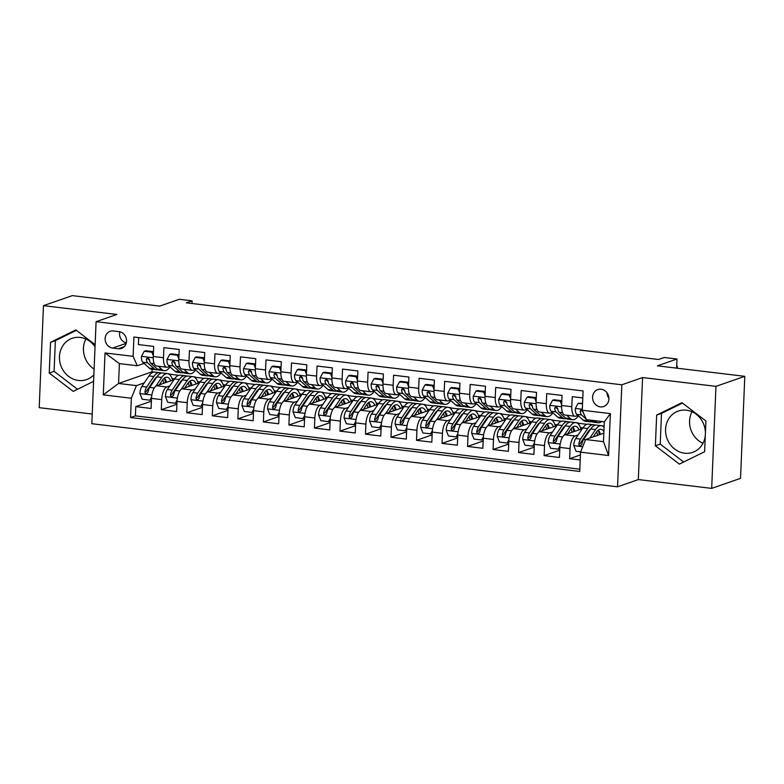 <?xml version="1.0" encoding="UTF-8"?>
<svg xmlns="http://www.w3.org/2000/svg" width="784" height="784" viewBox="0 0 784 784"><rect width="100%" height="100%" fill="white"/><g stroke="black" fill="none" stroke-linecap="round" stroke-linejoin="round"><path stroke-width="1.18" d="M705.414 432.935A21.864 19.678 -109.2 0 0 686.392 410.199A21.864 19.678 -109.2 0 0 678.307 411.051A21.864 19.678 -109.2 0 0 665.822 433.787A21.864 19.678 -109.2 0 0 684.589 453.211A21.864 19.678 -109.2 0 0 692.684 452.358A21.864 19.678 -109.2 0 0 705.326 435.238M702.974 443.303A21.864 19.678 70.8 0 1 691.998 411.757M601.122 389.227A8.967 8.075 -109.2 0 0 597.8 389.579A8.967 8.075 -109.2 0 0 592.684 398.909A8.967 8.075 -109.2 0 0 600.377 406.876A8.967 8.075 -109.2 0 0 603.7 406.524A8.967 8.075 -109.2 0 0 608.815 397.194A8.967 8.075 -109.2 0 0 601.122 389.227M607.002 392.784A8.967 8.075 -109.2 0 0 608.923 398.301M93.864 374.801A21.864 19.678 70.8 0 1 86.544 379.613A21.864 19.678 70.8 0 1 78.459 380.465A21.864 19.678 70.8 0 1 59.692 361.042A21.864 19.678 70.8 0 1 72.177 338.306A21.864 19.678 70.8 0 1 80.262 337.453A21.864 19.678 70.8 0 1 95.04 346.744M94.1 369.078A21.864 19.678 70.8 0 1 85.868 339.011M711.686 488.383L740.527 478.348L744.8 376.33L715.959 386.365L642.586 377.555L621.83 384.787L617.547 486.805L638.313 479.573L711.686 488.383L715.959 386.365M621.83 384.787L96.089 321.685L91.816 423.703L617.547 486.805M96.089 321.685L116.845 314.462L43.473 305.652L39.2 407.67L92.218 414.03M43.473 305.652L72.314 295.617L159.72 306.113L179.33 299.282L192.09 300.821L186.327 302.82L658.472 359.484L664.234 357.484L676.994 359.013L657.394 365.834L744.8 376.33M582.806 397.919L572.242 396.655L571.82 406.72L561.609 405.495A11.211 4.469 96.8 0 0 564.882 415.02L575.093 416.245A11.211 4.469 -83.2 0 1 571.82 406.72M561.609 405.495L562.03 395.43L546.722 393.597L546.291 403.652L536.089 402.427A11.211 4.469 96.8 0 0 539.363 411.963L549.574 413.188A11.211 4.469 -83.2 0 1 546.291 403.652M536.089 402.427L536.511 392.372L521.193 390.53L520.772 400.595L510.57 399.37A11.211 4.469 96.8 0 0 513.843 408.895L524.055 410.12A11.211 4.469 -83.2 0 1 520.772 400.595M510.57 399.37L510.992 389.305L495.674 387.463L495.253 397.527L485.041 396.302A11.211 4.469 96.8 0 0 488.324 405.828L498.536 407.053A11.211 4.469 -83.2 0 1 495.253 397.527M485.041 396.302L485.463 386.238L470.155 384.405L469.734 394.47L459.522 393.245A11.211 4.469 96.8 0 0 462.805 402.77L473.007 403.995A11.211 4.469 -83.2 0 1 469.734 394.47M459.522 393.245L459.943 383.18L444.636 381.338L444.214 391.402L434.003 390.177A11.211 4.469 96.8 0 0 437.276 399.703L447.488 400.928A11.211 4.469 -83.2 0 1 444.214 391.402M434.003 390.177L434.424 380.113L419.107 378.28L418.685 388.345L408.484 387.12A11.211 4.469 96.8 0 0 411.757 396.645L421.968 397.87A11.211 4.469 -83.2 0 1 418.685 388.345M408.484 387.12L408.905 377.055L393.588 375.213L393.166 385.277L382.955 384.052A11.211 4.469 96.8 0 0 386.238 393.578L396.449 394.803A11.211 4.469 -83.2 0 1 393.166 385.277M382.955 384.052L383.386 373.988L368.068 372.155L367.647 382.22L357.435 380.995A11.211 4.469 96.8 0 0 360.718 390.52L370.92 391.745A11.211 4.469 -83.2 0 1 367.647 382.22M357.435 380.995L357.857 370.93L342.549 369.088L342.128 379.152L331.916 377.927A11.211 4.469 96.8 0 0 335.199 387.453L345.401 388.678A11.211 4.469 -83.2 0 1 342.128 379.152M331.916 377.927L332.338 367.863L317.03 366.03L316.599 376.095L306.397 374.87A11.211 4.469 96.8 0 0 309.67 384.395L319.882 385.62A11.211 4.469 -83.2 0 1 316.599 376.095M306.397 374.87L306.818 364.805L291.501 362.963L291.08 373.027L280.878 371.802A11.211 4.469 96.8 0 0 284.151 381.328L294.363 382.553A11.211 4.469 -83.2 0 1 291.08 373.027M280.878 371.802L281.299 361.738L265.982 359.905L265.56 369.96L255.349 368.735A11.211 4.469 96.8 0 0 258.632 378.27L268.843 379.495A11.211 4.469 -83.2 0 1 265.56 369.96M255.349 368.735L255.77 358.68L240.463 356.838L240.041 366.902L229.83 365.677A11.211 4.469 96.8 0 0 233.113 375.203L243.314 376.428A11.211 4.469 -83.2 0 1 240.041 366.902M229.83 365.677L230.251 355.613L214.943 353.77L214.522 363.835L204.31 362.61A11.211 4.469 96.8 0 0 207.584 372.135L217.795 373.36A11.211 4.469 -83.2 0 1 214.522 363.835M204.31 362.61L204.732 352.545L189.414 350.713L188.993 360.777L178.791 359.552A11.211 4.469 96.8 0 0 182.064 369.078L192.276 370.303A11.211 4.469 -83.2 0 1 188.993 360.777M178.791 359.552L179.213 349.488L163.895 347.645L163.474 357.71A11.211 4.469 96.8 0 0 166.757 367.235A11.211 4.469 96.8 0 0 167.629 367.137L169.599 366.451M174.009 379.701L156.584 385.767A11.211 4.469 96.8 0 0 151.508 398.399L151.087 408.464L135.779 406.622L151.39 401.192M169.775 385.953L166.796 386.992A11.211 4.469 96.8 0 0 161.72 399.624L161.298 409.689L176.919 404.25M161.298 409.689L176.606 411.522L177.027 401.457A11.211 4.469 96.8 0 1 182.104 388.825L199.538 382.759M225.057 385.826L207.633 391.892A11.211 4.469 96.8 0 0 202.556 404.524L202.135 414.589L186.817 412.747L202.439 407.317M250.576 388.884L233.152 394.95A11.211 4.469 96.8 0 0 228.075 407.582L227.654 417.647L212.337 415.814L227.958 410.375M276.095 391.951L258.671 398.017A11.211 4.469 96.8 0 0 253.595 410.649L253.173 420.714L237.866 418.872L253.477 413.442M301.615 395.009L284.19 401.075A11.211 4.469 96.8 0 0 279.114 413.717L278.692 423.772L263.385 421.939L278.996 416.5M327.144 398.076L309.719 404.142A11.211 4.469 96.8 0 0 304.643 416.774L304.221 426.839L288.904 424.997L304.525 419.567M352.663 401.134L335.238 407.2A11.211 4.469 96.8 0 0 330.162 419.842L329.741 429.906L314.423 428.064L330.044 422.625M378.182 404.201L360.758 410.267A11.211 4.469 96.8 0 0 355.681 422.899L355.26 432.964L339.942 431.131L355.564 425.692M403.701 407.268L386.277 413.325A11.211 4.469 96.8 0 0 381.2 425.967L380.779 436.031L365.471 434.189L381.083 428.75M429.23 410.326L411.796 416.392A11.211 4.469 96.8 0 0 406.72 429.024L406.298 439.089L390.991 437.256L406.612 431.817M454.749 413.393L437.325 419.46A11.211 4.469 96.8 0 0 432.249 432.092L431.827 442.156L416.51 440.314L432.131 434.885M480.269 416.451L462.844 422.517A11.211 4.469 96.8 0 0 457.768 435.149L457.346 445.214L442.029 443.381L457.65 437.942M505.788 419.518L488.363 425.585A11.211 4.469 96.8 0 0 483.287 438.217L482.866 448.281L467.558 446.439L483.169 441.01M531.307 422.576L513.883 428.642A11.211 4.469 96.8 0 0 508.806 441.274L508.385 451.339L493.077 449.506L508.689 444.067M556.836 425.643L539.412 431.71A11.211 4.469 96.8 0 0 534.335 444.342L533.914 454.406L518.596 452.564L534.218 447.135M582.355 428.701L564.931 434.767A11.211 4.469 96.8 0 0 559.854 447.409L559.433 457.464L544.116 455.631L559.737 450.192M575.093 416.245A11.211 4.469 -83.2 0 0 575.966 416.147L577.935 415.461M549.574 413.188A11.211 4.469 -83.2 0 0 550.446 413.08L552.416 412.394M524.055 410.12A11.211 4.469 -83.2 0 0 524.927 410.012L526.897 409.336M498.536 407.053A11.211 4.469 -83.2 0 0 499.408 406.955L501.378 406.269M473.007 403.995A11.211 4.469 -83.2 0 0 473.879 403.887L475.849 403.201M447.488 400.928A11.211 4.469 -83.2 0 0 448.36 400.83L450.33 400.144M421.968 397.87A11.211 4.469 -83.2 0 0 422.841 397.762L424.81 397.076M396.449 394.803A11.211 4.469 -83.2 0 0 397.321 394.705L399.291 394.019M370.92 391.745A11.211 4.469 -83.2 0 0 371.802 391.637L373.762 390.951M345.401 388.678A11.211 4.469 -83.2 0 0 346.273 388.58L348.243 387.894M319.882 385.62A11.211 4.469 -83.2 0 0 320.754 385.512L322.724 384.826M294.363 382.553A11.211 4.469 -83.2 0 0 295.235 382.455L297.205 381.769M268.843 379.495A11.211 4.469 -83.2 0 0 269.716 379.387L271.685 378.701M243.314 376.428A11.211 4.469 -83.2 0 0 244.187 376.32L246.156 375.644M217.795 373.36A11.211 4.469 -83.2 0 0 218.667 373.262L220.637 372.576M192.276 370.303A11.211 4.469 -83.2 0 0 193.148 370.195L195.118 369.509M112.68 348.067L118.296 348.743A8.693 7.82 -109.2 0 0 121.51 348.4A8.693 7.82 -109.2 0 0 126.469 339.364A8.693 7.82 -109.2 0 0 119.011 331.642L113.396 330.966A8.693 7.82 -109.2 0 0 110.181 331.309A8.693 7.82 -109.2 0 0 105.223 340.344A8.693 7.82 -109.2 0 0 112.68 348.067L126.185 343.363M603.827 433.18L585.609 439.52L603.474 441.666L604.297 421.812L586.442 419.665L582.287 410.248L583.09 390.942L133.917 337.032L133.113 356.338L137.259 365.756L144.08 363.384M582.287 410.248L610.364 413.609L608.6 455.524L580.532 452.152L579.719 471.458L130.546 417.549L131.349 398.243L103.282 394.881L105.036 352.967L133.113 356.338M602.024 425.83L603.739 426.035L602.974 426.3M589.313 431.063L588.314 431.406M578.112 434.963L575.133 435.992L564.931 434.767M594.115 424.879L595.791 425.085M576.505 422.772L578.22 422.978L577.455 423.242M563.794 427.995L562.794 428.348M552.593 431.896L549.613 432.935L539.412 431.71M568.596 421.821L570.262 422.017M550.985 419.705L552.7 419.91L551.936 420.175M538.265 424.938L537.275 425.281M527.073 428.828L524.094 429.867L513.883 428.642M543.077 418.754L544.743 418.96M525.466 416.647L527.181 416.853L526.417 417.117M512.746 421.87L511.756 422.223M501.554 425.771L498.575 426.81L488.363 425.585M517.548 415.696L519.224 415.892M499.947 413.58L501.662 413.785L500.888 414.05M487.227 418.813L486.227 419.156M476.025 422.703L473.056 423.742L462.844 422.517M492.029 412.629L493.704 412.835M474.418 410.522L476.133 410.728L475.369 410.992M461.707 415.745L460.708 416.088M450.506 419.646L447.527 420.685L437.325 419.46M466.509 409.571L468.175 409.767M448.899 407.455L450.614 407.66L449.849 407.925M436.178 412.688L435.189 413.031M424.987 416.578L422.008 417.617L411.796 416.392M440.99 406.504L442.656 406.71M423.38 404.387L425.095 404.593L424.33 404.867M410.659 409.62L409.669 409.963M399.468 413.521L396.488 414.55L386.277 413.325M415.471 403.446L417.137 403.642M397.86 401.33L399.575 401.535L398.811 401.8M385.14 406.553L384.15 406.906M373.948 410.453L370.969 411.492L360.758 410.267M389.942 400.379L391.618 400.585M372.331 398.262L374.046 398.468L373.282 398.742M359.621 403.495L358.621 403.838M348.419 407.396L345.44 408.425L335.238 407.2M364.423 397.321L366.099 397.517M346.812 395.205L348.527 395.41L347.763 395.675M334.102 400.428L333.102 400.781M322.9 404.328L319.921 405.367L309.719 404.142M338.904 394.254L340.57 394.45M321.293 392.137L323.008 392.343L322.244 392.608M308.573 397.37L307.583 397.713M297.381 401.271L294.402 402.3L284.19 401.075M313.384 391.187L315.05 391.392M295.774 389.08L297.489 389.285L296.724 389.55M283.053 394.303L282.064 394.656M271.862 398.203L268.883 399.242L258.671 398.017M287.865 388.129L289.531 388.325M270.255 386.012L271.97 386.218L271.195 386.483M257.534 391.245L256.535 391.588M246.333 395.136L243.363 396.175L233.152 394.95M262.336 385.062L264.012 385.267M244.726 382.955L246.441 383.16L245.676 383.425M232.015 388.178L231.015 388.531M220.814 392.078L217.834 393.117L207.633 391.892M236.817 382.004L238.483 382.2M219.206 379.887L220.921 380.093L220.157 380.358M206.496 385.12L205.496 385.463M195.294 389.011L192.315 390.05L182.104 388.825M211.298 378.937L212.964 379.142M193.687 376.83L195.402 377.035L194.638 377.3M180.967 382.053L179.977 382.396M185.779 375.879L187.445 376.075M135.779 406.622L135.387 415.863L579.817 469.195M575.133 435.992A11.211 4.469 -83.2 0 0 570.056 448.634L569.635 458.689L580.199 459.963M544.116 455.631L544.537 445.567A11.211 4.469 -83.2 0 1 549.613 432.935M518.596 452.564L519.018 442.499A11.211 4.469 -83.2 0 1 524.094 429.867M493.077 449.506L493.499 439.442A11.211 4.469 -83.2 0 1 498.575 426.81M467.558 446.439L467.979 436.374A11.211 4.469 -83.2 0 1 473.056 423.742M442.029 443.381L442.45 433.317A11.211 4.469 -83.2 0 1 447.527 420.685M416.51 440.314L416.931 430.249A11.211 4.469 -83.2 0 1 422.008 417.617M390.991 437.256L391.412 427.192A11.211 4.469 -83.2 0 1 396.488 414.55M365.471 434.189L365.893 424.124A11.211 4.469 -83.2 0 1 370.969 411.492M339.942 431.131L340.364 421.067A11.211 4.469 -83.2 0 1 345.44 408.425M314.423 428.064L314.845 417.999A11.211 4.469 -83.2 0 1 319.921 405.367M288.904 424.997L289.325 414.942A11.211 4.469 -83.2 0 1 294.402 402.3M263.385 421.939L263.806 411.874A11.211 4.469 -83.2 0 1 268.883 399.242M237.866 418.872L238.287 408.807A11.211 4.469 -83.2 0 1 243.363 396.175M212.337 415.814L212.758 405.749A11.211 4.469 -83.2 0 1 217.834 393.117M186.817 412.747L187.239 402.682A11.211 4.469 -83.2 0 1 192.315 390.05M138.67 337.61L138.376 344.588L153.693 346.42L153.262 356.485A11.211 4.469 96.8 0 0 156.545 366.01L166.757 367.235M137.259 365.756L119.393 363.619L118.56 383.464L136.426 385.61L131.349 398.243M152.125 369.235L152.018 371.822L118.56 383.464L103.282 394.881M168.168 373.762L169.883 373.968L169.119 374.233M155.448 378.995L154.458 379.338M144.256 382.886L136.426 385.61M152.018 371.822L154.007 372.067M160.25 372.812L161.925 373.017M676.612 368.147L676.994 359.013M191.982 303.506L192.09 300.821M169.373 374.419L169.883 373.968M169.863 374.242L178.674 375.301M194.893 377.476L195.402 377.035M195.392 377.31L204.193 378.368M220.412 380.544L220.921 380.093M220.912 380.367L229.722 381.426M245.931 383.611L246.441 383.16M246.431 383.435L255.241 384.493M271.45 386.669L271.97 386.218M271.95 386.492L280.76 387.551M296.979 389.736L297.489 389.285M297.479 389.56L306.279 390.618M322.498 392.794L323.008 392.343M322.998 392.617L331.799 393.676M348.018 395.861L348.527 395.41M348.517 395.685L357.328 396.743M373.537 398.919L374.046 398.468M374.037 398.752L382.847 399.801M399.066 401.986L399.575 401.535M399.556 401.81L408.366 402.868M424.585 405.044L425.095 404.593M425.085 404.877L433.885 405.926M450.104 408.111L450.614 407.66M450.604 407.935L459.404 408.993M475.623 411.169L476.133 410.728M476.123 411.002L484.933 412.061M501.143 414.236L501.662 413.785M501.642 414.06L510.453 415.118M526.672 417.304L527.181 416.853M527.171 417.127L535.972 418.186M552.191 420.361L552.7 419.91M552.691 420.185L561.491 421.243M577.71 423.429L578.22 422.978M578.21 423.252L587.02 424.311M603.229 426.486L603.739 426.035M135.387 415.863L130.546 417.549M172.098 378.564L174.577 378.858M569.635 458.689L580.415 454.945M197.617 381.622L200.106 381.926M223.136 384.689L225.625 384.983M248.655 387.747L251.145 388.051M274.175 390.814L276.664 391.108M299.704 393.872L302.183 394.176M325.223 396.939L327.712 397.233M350.742 399.997L353.231 400.301M376.261 403.064L378.75 403.358M401.79 406.132L404.27 406.426M427.309 409.189L429.799 409.493M452.829 412.257L455.318 412.551M478.348 415.314L480.837 415.618M503.867 418.382L506.356 418.676M529.396 421.439L531.875 421.743M554.915 424.507L557.404 424.801M580.434 427.564L582.924 427.868M580.532 452.152L585.609 439.52M119.393 363.619L105.036 352.967M610.364 413.609L604.297 421.812M608.6 455.524L603.474 441.666M119.795 331.779A8.693 7.82 -109.2 0 0 126.312 342.912M95.129 344.676L75.803 329.927L50.529 342.324L49.245 373.057L73.226 391.373L93.59 381.377M642.586 377.555L638.313 479.573M705.923 420.988L681.933 402.672L656.659 415.069L655.375 445.792L679.356 464.118L704.63 451.711L705.923 420.988M76.352 330.348L55.38 340.638L54.086 371.361L77.518 389.266M54.086 371.361L49.245 373.057M55.38 340.638L50.529 342.324M682.492 403.094L661.51 413.384L660.216 444.107L683.658 462.011M660.216 444.107L655.375 445.792M661.51 413.384L656.659 415.069M153.301 355.769L151.871 352.192L144.217 351.271L141.434 356.485A7.428 2.96 96.8 0 0 142.845 362.286L149.313 368.098A21.442 8.555 96.8 0 0 151.518 369.166L156.359 369.744A21.442 8.555 96.8 0 0 157.937 369.578M158.29 366.226L162.072 369.627A21.442 8.555 96.8 0 0 164.277 370.695A21.442 8.555 96.8 0 0 170.03 366.834M164.042 366.912A17.797 7.095 96.8 0 0 164.709 367.079A17.797 7.095 96.8 0 0 165.395 367.079M151.871 352.192L153.37 351.673L145.716 350.752L144.217 351.271M164.277 370.695L159.426 370.117A21.442 8.555 -83.2 0 1 157.231 369.048L150.763 363.237A7.428 2.96 -83.2 0 1 149.401 359.444L147.647 357.651L146.334 359.082A7.428 2.96 96.8 0 0 147.696 362.865L154.164 368.676A21.442 8.555 96.8 0 0 156.359 369.744M149.519 360.336L148.509 359.435A3.783 1.509 -83.2 0 1 148 358.504L146.334 359.082M159.289 384.817L162.288 380.397A17.797 7.095 -83.2 0 1 167.041 377.222A17.797 7.095 -83.2 0 1 170.677 380.857M155.82 386.179L161.749 377.427A21.442 8.555 -83.2 0 1 167.482 373.605A21.442 8.555 -83.2 0 1 172.627 380.181M151.469 399.448L149.862 400.163L142.208 399.252L139.885 393.431A7.428 2.96 -83.2 0 1 141.835 386.453L148.989 375.899A21.442 8.555 -83.2 0 1 154.713 372.077L159.564 372.655A21.442 8.555 96.8 0 0 153.84 376.487L146.686 387.031A7.428 2.96 96.8 0 0 144.962 391.892L145.148 393L146.451 393.784L148.029 392.265A7.428 2.96 -83.2 0 1 149.744 387.404L156.898 376.849A21.442 8.555 -83.2 0 1 162.631 373.027L167.482 373.605M149.862 400.163L151.616 396.89M165.453 382.68A21.442 8.555 96.8 0 0 164.366 378.104M161.053 373.194A21.442 8.555 96.8 0 0 159.564 372.655M166.522 382.308A17.797 7.095 96.8 0 0 164.493 378.015M144.962 391.892L146.628 391.314A3.783 1.509 -83.2 0 1 147.225 390.001L154.379 379.446A17.797 7.095 -83.2 0 1 156.898 376.849L161.749 377.427M162.719 379.799A17.797 7.095 -83.2 0 1 163.778 383.258M178.821 358.827L177.39 355.26L169.736 354.339L166.953 359.542A7.428 2.96 96.8 0 0 168.374 365.344L174.832 371.165A21.442 8.555 96.8 0 0 177.037 372.224L181.888 372.812A21.442 8.555 96.8 0 0 183.456 372.645M183.809 369.284L187.601 372.694A21.442 8.555 96.8 0 0 189.797 373.762A21.442 8.555 96.8 0 0 195.549 369.901M189.561 369.979A17.797 7.095 96.8 0 0 190.228 370.136A17.797 7.095 96.8 0 0 190.914 370.136M177.39 355.26L178.889 354.731L171.235 353.819L169.736 354.339M189.797 373.762L184.946 373.174A21.442 8.555 -83.2 0 1 182.75 372.106L176.282 366.295A7.428 2.96 -83.2 0 1 174.92 362.512L173.166 360.709L171.863 362.149A7.428 2.96 96.8 0 0 173.215 365.932L179.683 371.743A21.442 8.555 96.8 0 0 181.888 372.812M175.038 363.404L174.028 362.492A3.783 1.509 -83.2 0 1 173.519 361.571L171.863 362.149M204.34 361.894L202.919 358.317L195.255 357.396L192.472 362.61A7.428 2.96 96.8 0 0 193.893 368.411L200.361 374.223A21.442 8.555 96.8 0 0 202.556 375.291L207.407 375.869A21.442 8.555 96.8 0 0 208.975 375.703M209.328 372.351L213.121 375.752A21.442 8.555 96.8 0 0 215.316 376.82A21.442 8.555 96.8 0 0 221.068 372.959M215.081 373.037A17.797 7.095 96.8 0 0 215.747 373.204A17.797 7.095 96.8 0 0 216.433 373.204M202.919 358.317L204.418 357.798L196.755 356.877L195.255 357.396M215.316 376.82L210.465 376.242A21.442 8.555 -83.2 0 1 208.27 375.173L201.802 369.362A7.428 2.96 -83.2 0 1 200.439 365.579L198.685 363.776L197.382 365.207A7.428 2.96 96.8 0 0 198.744 368.99L205.202 374.801A21.442 8.555 96.8 0 0 207.407 375.869M200.557 366.461L199.548 365.56A3.783 1.509 -83.2 0 1 199.038 364.629L197.382 365.207M229.859 364.952L228.438 361.385L220.784 360.464L218.001 365.667A7.428 2.96 96.8 0 0 219.412 371.479L225.88 377.29A21.442 8.555 96.8 0 0 228.075 378.349L232.926 378.937A21.442 8.555 96.8 0 0 234.504 378.77M234.847 375.409L238.64 378.819A21.442 8.555 96.8 0 0 240.835 379.887A21.442 8.555 96.8 0 0 246.588 376.026M240.61 376.104A17.797 7.095 96.8 0 0 241.276 376.261A17.797 7.095 96.8 0 0 241.962 376.261M228.438 361.385L229.937 360.856L222.284 359.944L220.784 360.464M240.835 379.887L235.984 379.299A21.442 8.555 -83.2 0 1 233.789 378.231L227.321 372.42A7.428 2.96 -83.2 0 1 225.968 368.637L224.204 366.834L222.901 368.274A7.428 2.96 96.8 0 0 224.263 372.057L230.731 377.868A21.442 8.555 96.8 0 0 232.926 378.937M226.086 369.529L225.067 368.617A3.783 1.509 -83.2 0 1 224.557 367.696L222.901 368.274M255.378 368.019L253.957 364.442L246.303 363.521L243.52 368.735A7.428 2.96 96.8 0 0 244.931 374.536L251.399 380.348A21.442 8.555 96.8 0 0 253.595 381.416L258.446 381.994A21.442 8.555 96.8 0 0 260.023 381.828M260.376 378.476L264.159 381.877A21.442 8.555 96.8 0 0 266.364 382.945A21.442 8.555 96.8 0 0 272.107 379.084M266.129 379.162A17.797 7.095 96.8 0 0 266.795 379.329A17.797 7.095 96.8 0 0 267.481 379.329M253.957 364.442L255.457 363.923L247.803 363.002L246.303 363.521M266.364 382.945L261.513 382.367A21.442 8.555 -83.2 0 1 259.308 381.298L252.85 375.487A7.428 2.96 -83.2 0 1 251.488 371.704L249.733 369.901L248.42 371.332A7.428 2.96 96.8 0 0 249.782 375.124L256.25 380.936A21.442 8.555 96.8 0 0 258.446 381.994M251.605 372.596L250.596 371.685A3.783 1.509 -83.2 0 1 250.086 370.754L248.42 371.332M184.808 387.884L187.807 383.464A17.797 7.095 -83.2 0 1 192.56 380.289A17.797 7.095 -83.2 0 1 196.206 383.915M181.339 389.236L187.268 380.495A21.442 8.555 -83.2 0 1 193.001 376.673A21.442 8.555 -83.2 0 1 198.146 383.239M176.988 402.515L175.381 403.231L167.727 402.31L165.404 396.488A7.428 2.96 -83.2 0 1 167.355 389.511L174.509 378.966A21.442 8.555 -83.2 0 1 180.242 375.134L185.083 375.722A21.442 8.555 96.8 0 0 179.36 379.544L172.206 390.099A7.428 2.96 96.8 0 0 170.481 394.96L170.677 396.067L171.97 396.851L173.548 395.322A7.428 2.96 -83.2 0 1 175.273 390.461L182.417 379.917A21.442 8.555 -83.2 0 1 188.15 376.085L193.001 376.673M175.381 403.231L177.135 399.948M190.973 385.738A21.442 8.555 96.8 0 0 189.885 381.171M186.572 376.251A21.442 8.555 96.8 0 0 185.083 375.722M192.051 385.365A17.797 7.095 96.8 0 0 190.012 381.073M170.481 394.96L172.147 394.381A3.783 1.509 -83.2 0 1 172.745 393.068L179.899 382.514A17.797 7.095 -83.2 0 1 182.427 379.907L187.268 380.495M188.238 382.857A17.797 7.095 -83.2 0 1 189.297 386.326M210.337 390.951L213.326 386.522A17.797 7.095 -83.2 0 1 218.089 383.347A17.797 7.095 -83.2 0 1 221.725 386.982M206.868 392.304L212.787 383.562A21.442 8.555 -83.2 0 1 218.52 379.73A21.442 8.555 -83.2 0 1 223.675 386.306M202.507 405.573L200.9 406.298L193.246 405.377L190.924 399.556A7.428 2.96 -83.2 0 1 192.884 392.578L200.028 382.024A21.442 8.555 -83.2 0 1 205.761 378.202L210.612 378.78A21.442 8.555 96.8 0 0 204.879 382.612L197.725 393.156A7.428 2.96 96.8 0 0 196.01 398.017L196.196 399.125L197.499 399.909L199.067 398.39A7.428 2.96 -83.2 0 1 200.792 393.529L207.946 382.974A21.442 8.555 -83.2 0 1 213.669 379.152L218.52 379.73M200.9 406.298L202.654 403.015M216.492 388.805A21.442 8.555 96.8 0 0 215.404 384.229M212.101 379.319A21.442 8.555 96.8 0 0 210.612 378.78M217.57 388.433A17.797 7.095 96.8 0 0 215.531 384.14M196.01 398.017L197.666 397.439A3.783 1.509 -83.2 0 1 198.264 396.126L205.418 385.581A17.797 7.095 -83.2 0 1 207.946 382.974L212.787 383.562M213.767 385.924A17.797 7.095 -83.2 0 1 214.826 389.383M235.857 394.009L238.855 389.589A17.797 7.095 -83.2 0 1 243.608 386.414A17.797 7.095 -83.2 0 1 247.244 390.05M232.387 395.361L238.316 386.62A21.442 8.555 -83.2 0 1 244.04 382.798A21.442 8.555 -83.2 0 1 249.194 389.364M228.026 408.64L226.429 409.356L218.765 408.435L216.453 402.613A7.428 2.96 -83.2 0 1 218.403 395.636L225.557 385.091A21.442 8.555 -83.2 0 1 231.28 381.269L236.131 381.847A21.442 8.555 96.8 0 0 230.398 385.669L223.254 396.224A7.428 2.96 96.8 0 0 221.529 401.085L221.715 402.192L223.019 402.976L224.587 401.447A7.428 2.96 -83.2 0 1 226.311 396.586L233.465 386.042A21.442 8.555 -83.2 0 1 239.189 382.21L244.04 382.798M226.429 409.356L228.183 406.073M242.011 391.863A21.442 8.555 96.8 0 0 240.923 387.296M237.621 382.376A21.442 8.555 96.8 0 0 236.131 381.847M243.089 391.49A17.797 7.095 96.8 0 0 241.051 387.198M221.529 401.085L223.185 400.506A3.783 1.509 -83.2 0 1 223.793 399.193L230.937 388.639A17.797 7.095 -83.2 0 1 233.465 386.032L238.316 386.62M239.287 388.982A17.797 7.095 -83.2 0 1 240.345 392.451M261.376 397.076L264.375 392.647A17.797 7.095 -83.2 0 1 269.128 389.481A17.797 7.095 -83.2 0 1 272.763 393.107M257.907 398.429L263.836 389.687A21.442 8.555 -83.2 0 1 269.559 385.855A21.442 8.555 -83.2 0 1 274.714 392.431M253.555 411.698L251.948 412.423L244.294 411.502L241.972 405.681A7.428 2.96 -83.2 0 1 243.922 398.703L251.076 388.149A21.442 8.555 -83.2 0 1 256.799 384.327L261.65 384.905A21.442 8.555 96.8 0 0 255.927 388.737L248.773 399.281A7.428 2.96 96.8 0 0 247.048 404.142L247.234 405.25L248.538 406.043L250.116 404.515A7.428 2.96 -83.2 0 1 251.831 399.654L258.985 389.099A21.442 8.555 -83.2 0 1 264.718 385.277L269.559 385.855M251.948 412.423L253.702 409.14M267.53 394.93A21.442 8.555 96.8 0 0 266.452 390.354M263.14 385.444A21.442 8.555 96.8 0 0 261.65 384.905M268.608 394.558A17.797 7.095 96.8 0 0 266.57 390.265M247.048 404.142L248.704 403.564A3.783 1.509 -83.2 0 1 249.312 402.251L256.466 391.706A17.797 7.095 -83.2 0 1 258.985 389.099L263.836 389.687M264.806 392.049A17.797 7.095 -83.2 0 1 265.864 395.508M280.907 371.077L279.476 367.51L271.823 366.589L269.039 371.792A7.428 2.96 96.8 0 0 270.46 377.604L276.919 383.415A21.442 8.555 96.8 0 0 279.124 384.474L283.965 385.062A21.442 8.555 96.8 0 0 285.543 384.895M285.895 381.534L289.678 384.944A21.442 8.555 96.8 0 0 291.883 386.012A21.442 8.555 96.8 0 0 297.636 382.151M291.648 382.229A17.797 7.095 96.8 0 0 292.314 382.396A17.797 7.095 96.8 0 0 293 382.386M279.476 367.51L280.976 366.981L273.322 366.069L271.823 366.589M291.883 386.012L287.032 385.424A21.442 8.555 -83.2 0 1 284.837 384.366L278.369 378.554A7.428 2.96 -83.2 0 1 277.007 374.762L275.253 372.959L273.949 374.399A7.428 2.96 96.8 0 0 275.302 378.182L281.77 383.993A21.442 8.555 96.8 0 0 283.965 385.062M277.124 375.654L276.115 374.742A3.783 1.509 -83.2 0 1 275.605 373.821L273.949 374.399M286.895 400.134L289.894 395.714A17.797 7.095 -83.2 0 1 294.647 392.539A17.797 7.095 -83.2 0 1 298.292 396.175M283.426 401.496L289.355 392.745A21.442 8.555 -83.2 0 1 295.088 388.923A21.442 8.555 -83.2 0 1 300.233 395.499M279.075 414.765L277.467 415.481L269.814 414.56L267.491 408.738A7.428 2.96 -83.2 0 1 269.441 401.771L276.595 391.216A21.442 8.555 -83.2 0 1 282.328 387.394L287.169 387.972A21.442 8.555 96.8 0 0 281.446 391.794L274.292 402.349A7.428 2.96 96.8 0 0 272.567 407.21L272.754 408.317L274.057 409.101L275.635 407.572A7.428 2.96 -83.2 0 1 277.36 402.711L284.504 392.167A21.442 8.555 -83.2 0 1 290.237 388.345L295.088 388.923M277.467 415.481L279.222 412.198M293.059 397.998A21.442 8.555 96.8 0 0 291.971 393.421M288.659 388.501A21.442 8.555 96.8 0 0 287.169 387.972M294.137 397.615A17.797 7.095 96.8 0 0 292.099 393.323M272.567 407.21L274.233 406.631A3.783 1.509 -83.2 0 1 274.831 405.318L281.985 394.764A17.797 7.095 -83.2 0 1 284.514 392.157L289.355 392.745M290.325 395.107A17.797 7.095 -83.2 0 1 291.383 398.576M306.426 374.144L305.005 370.567L297.342 369.646L294.559 374.86A7.428 2.96 96.8 0 0 295.98 380.661L302.448 386.473A21.442 8.555 96.8 0 0 304.643 387.541L309.494 388.119A21.442 8.555 96.8 0 0 311.062 387.962M311.415 384.601L315.207 388.011A21.442 8.555 96.8 0 0 317.402 389.07A21.442 8.555 96.8 0 0 323.155 385.218M317.167 385.287A17.797 7.095 96.8 0 0 317.834 385.454A17.797 7.095 96.8 0 0 318.52 385.454M305.005 370.567L306.505 370.048L298.841 369.127L297.342 369.646M317.402 389.07L312.551 388.492A21.442 8.555 -83.2 0 1 310.356 387.423L303.888 381.612A7.428 2.96 -83.2 0 1 302.526 377.829L300.772 376.026L299.468 377.457A7.428 2.96 96.8 0 0 300.831 381.249L307.289 387.061A21.442 8.555 96.8 0 0 309.494 388.119M302.644 378.721L301.634 377.81A3.783 1.509 -83.2 0 1 301.125 376.879L299.468 377.457M312.424 403.201L315.413 398.782A17.797 7.095 -83.2 0 1 320.176 395.606A17.797 7.095 -83.2 0 1 323.812 399.232M308.945 404.554L314.874 395.812A21.442 8.555 -83.2 0 1 320.607 391.98A21.442 8.555 -83.2 0 1 325.752 398.556M304.594 417.823L302.987 418.548L295.333 417.627L293.01 411.806A7.428 2.96 -83.2 0 1 294.96 404.828L302.114 394.274A21.442 8.555 -83.2 0 1 307.847 390.452L312.698 391.04A21.442 8.555 96.8 0 0 306.965 394.862L299.811 405.416A7.428 2.96 96.8 0 0 298.087 410.267L298.283 411.375L299.576 412.168L301.154 410.64A7.428 2.96 -83.2 0 1 302.879 405.779L310.033 395.224A21.442 8.555 -83.2 0 1 315.756 391.402L320.607 391.98M302.987 418.548L304.741 415.265M318.578 401.055A21.442 8.555 96.8 0 0 317.491 396.488M314.188 391.569A21.442 8.555 96.8 0 0 312.698 391.04M319.656 400.683A17.797 7.095 96.8 0 0 317.618 396.39M298.087 410.267L299.753 409.689A3.783 1.509 -83.2 0 1 300.35 408.376L307.504 397.831A17.797 7.095 -83.2 0 1 310.033 395.224L314.874 395.812M315.854 398.174A17.797 7.095 -83.2 0 1 316.903 401.633M331.946 377.202L330.525 373.635L322.871 372.714L320.088 377.917A7.428 2.96 96.8 0 0 321.499 383.729L327.967 389.54A21.442 8.555 96.8 0 0 330.162 390.608L335.013 391.187A21.442 8.555 96.8 0 0 336.581 391.02M336.934 387.668L340.726 391.069A21.442 8.555 96.8 0 0 342.922 392.137A21.442 8.555 96.8 0 0 348.674 388.276M342.686 388.354A17.797 7.095 96.8 0 0 343.353 388.521A17.797 7.095 96.8 0 0 344.049 388.521M330.525 373.635L332.024 373.115L324.37 372.194L322.871 372.714M342.922 392.137L338.071 391.549A21.442 8.555 -83.2 0 1 335.875 390.491L329.407 384.679A7.428 2.96 -83.2 0 1 328.055 380.887L326.291 379.084L324.988 380.524A7.428 2.96 96.8 0 0 326.35 384.307L332.818 390.118A21.442 8.555 96.8 0 0 335.013 391.187M328.163 381.779L327.153 380.867A3.783 1.509 -83.2 0 1 326.644 379.946L324.988 380.524M337.943 406.259L340.942 401.839A17.797 7.095 -83.2 0 1 345.695 398.664A17.797 7.095 -83.2 0 1 349.331 402.3M334.474 407.621L340.403 398.87A21.442 8.555 -83.2 0 1 346.126 395.048A21.442 8.555 -83.2 0 1 351.281 401.624M330.113 420.89L328.516 421.606L320.852 420.694L318.539 414.873A7.428 2.96 -83.2 0 1 320.489 407.896L327.634 397.341A21.442 8.555 -83.2 0 1 333.367 393.519L338.218 394.097A21.442 8.555 96.8 0 0 332.485 397.919L325.331 408.474A7.428 2.96 96.8 0 0 323.616 413.335L323.802 414.442L325.105 415.226L326.673 413.697A7.428 2.96 -83.2 0 1 328.398 408.846L335.552 398.292A21.442 8.555 -83.2 0 1 341.275 394.47L346.126 395.048M328.516 421.606L330.27 418.323M344.098 404.123A21.442 8.555 96.8 0 0 343.01 399.546M339.707 394.626A21.442 8.555 96.8 0 0 338.218 394.097M345.176 403.74A17.797 7.095 96.8 0 0 343.137 399.458M323.616 413.335L325.272 412.756A3.783 1.509 -83.2 0 1 325.87 411.443L333.024 400.889A17.797 7.095 -83.2 0 1 335.552 398.292L340.403 398.87M341.373 401.232A17.797 7.095 -83.2 0 1 342.432 404.701M357.465 380.269L356.044 376.692L348.39 375.781L345.607 380.985A7.428 2.96 96.8 0 0 347.018 386.786L353.486 392.598A21.442 8.555 96.8 0 0 355.681 393.666L360.532 394.244A21.442 8.555 96.8 0 0 362.11 394.087M362.453 390.726L366.246 394.136A21.442 8.555 96.8 0 0 368.441 395.195A21.442 8.555 96.8 0 0 374.193 391.343M368.215 391.422A17.797 7.095 96.8 0 0 368.882 391.579A17.797 7.095 96.8 0 0 369.568 391.579M356.044 376.692L357.543 376.173L349.889 375.252L348.39 375.781M368.441 395.195L363.6 394.617A21.442 8.555 -83.2 0 1 361.395 393.548L354.936 387.737A7.428 2.96 -83.2 0 1 353.574 383.954L351.81 382.151L350.507 383.582A7.428 2.96 96.8 0 0 351.869 387.374L358.337 393.186A21.442 8.555 96.8 0 0 360.532 394.244M353.692 384.846L352.673 383.935A3.783 1.509 -83.2 0 1 352.173 383.004L350.507 383.582M363.462 409.326L366.461 404.907A17.797 7.095 -83.2 0 1 371.214 401.731A17.797 7.095 -83.2 0 1 374.85 405.357M359.993 410.679L365.922 401.937A21.442 8.555 -83.2 0 1 371.645 398.115A21.442 8.555 -83.2 0 1 376.8 404.681M355.642 423.958L354.035 424.673L346.381 423.752L344.058 417.931A7.428 2.96 -83.2 0 1 346.009 410.953L353.163 400.408A21.442 8.555 -83.2 0 1 358.886 396.577L363.737 397.165A21.442 8.555 96.8 0 0 358.004 400.987L350.86 411.541A7.428 2.96 96.8 0 0 349.135 416.392L349.321 417.5L350.624 418.293L352.192 416.765A7.428 2.96 -83.2 0 1 353.917 411.904L361.071 401.349A21.442 8.555 -83.2 0 1 366.794 397.527L371.645 398.115M354.035 424.673L355.789 421.39M369.617 407.18A21.442 8.555 96.8 0 0 368.529 402.613M365.226 397.694A21.442 8.555 96.8 0 0 363.737 397.165M370.695 406.808A17.797 7.095 96.8 0 0 368.656 402.515M349.135 416.392L350.791 415.814A3.783 1.509 -83.2 0 1 351.399 414.501L358.543 403.956A17.797 7.095 -83.2 0 1 361.071 401.349L365.922 401.937M366.892 404.299A17.797 7.095 -83.2 0 1 367.951 407.758M382.994 383.327L381.563 379.76L373.909 378.839L371.126 384.052A7.428 2.96 96.8 0 0 372.537 389.854L379.005 395.665A21.442 8.555 96.8 0 0 381.2 396.733L386.051 397.312A21.442 8.555 96.8 0 0 387.629 397.145M387.982 393.793L391.765 397.194A21.442 8.555 96.8 0 0 393.97 398.262A21.442 8.555 96.8 0 0 399.713 394.401M393.735 394.479A17.797 7.095 96.8 0 0 394.401 394.646A17.797 7.095 96.8 0 0 395.087 394.646M381.563 379.76L383.062 379.24L375.409 378.319L373.909 378.839M393.97 398.262L389.119 397.684A21.442 8.555 -83.2 0 1 386.924 396.616L380.456 390.804A7.428 2.96 -83.2 0 1 379.093 387.012L377.339 385.218L376.026 386.649A7.428 2.96 96.8 0 0 377.388 390.432L383.856 396.243A21.442 8.555 96.8 0 0 386.051 397.312M379.211 387.904L378.202 387.002A3.783 1.509 -83.2 0 1 377.692 386.071L376.026 386.649M388.982 412.384L391.98 407.964A17.797 7.095 -83.2 0 1 396.733 404.789A17.797 7.095 -83.2 0 1 400.369 408.425M385.512 413.746L391.441 404.995A21.442 8.555 -83.2 0 1 397.174 401.173A21.442 8.555 -83.2 0 1 402.319 407.749M381.161 427.015L379.554 427.731L371.9 426.819L369.578 420.998A7.428 2.96 -83.2 0 1 371.528 414.021L378.682 403.466A21.442 8.555 -83.2 0 1 384.405 399.644L389.256 400.222A21.442 8.555 96.8 0 0 383.533 404.044L376.379 414.599A7.428 2.96 96.8 0 0 374.654 419.46L374.84 420.567L376.144 421.351L377.721 419.822A7.428 2.96 -83.2 0 1 379.436 414.971L386.59 404.417A21.442 8.555 -83.2 0 1 392.323 400.595L397.174 401.173M379.554 427.731L381.308 424.448M395.136 410.248A21.442 8.555 96.8 0 0 394.058 405.671M390.746 400.761A21.442 8.555 96.8 0 0 389.256 400.222M396.214 409.865A17.797 7.095 96.8 0 0 394.185 405.583M374.654 419.46L376.31 418.881A3.783 1.509 -83.2 0 1 376.918 417.568L384.072 407.014A17.797 7.095 -83.2 0 1 386.59 404.417L391.441 404.995M392.412 407.366A17.797 7.095 -83.2 0 1 393.47 410.826M408.513 386.394L407.082 382.817L399.428 381.906L396.645 387.11A7.428 2.96 96.8 0 0 398.066 392.911L404.524 398.723A21.442 8.555 96.8 0 0 406.729 399.791L411.58 400.379A21.442 8.555 96.8 0 0 413.148 400.212M413.501 396.851L417.294 400.261A21.442 8.555 96.8 0 0 419.489 401.32A21.442 8.555 96.8 0 0 425.242 397.468M419.254 397.547A17.797 7.095 96.8 0 0 419.92 397.704A17.797 7.095 96.8 0 0 420.606 397.704M407.082 382.817L408.582 382.298L400.928 381.377L399.428 381.906M419.489 401.32L414.638 400.742A21.442 8.555 -83.2 0 1 412.443 399.673L405.975 393.862A7.428 2.96 -83.2 0 1 404.613 390.079L402.858 388.276L401.555 389.707A7.428 2.96 96.8 0 0 402.907 393.499L409.375 399.311A21.442 8.555 96.8 0 0 411.58 400.379M404.73 390.971L403.721 390.06A3.783 1.509 -83.2 0 1 403.211 389.138L401.555 389.707M414.501 415.451L417.5 411.032A17.797 7.095 -83.2 0 1 422.253 407.856A17.797 7.095 -83.2 0 1 425.898 411.482M411.032 416.804L416.961 408.062A21.442 8.555 -83.2 0 1 422.694 404.24A21.442 8.555 -83.2 0 1 427.839 410.806M406.68 430.083L405.073 430.798L397.419 429.877L395.097 424.056A7.428 2.96 -83.2 0 1 397.047 417.078L404.201 406.533A21.442 8.555 -83.2 0 1 409.934 402.702L414.775 403.29A21.442 8.555 96.8 0 0 409.052 407.112L401.898 417.666A7.428 2.96 96.8 0 0 400.173 422.517L400.369 423.634L401.663 424.418L403.241 422.89A7.428 2.96 -83.2 0 1 404.965 418.029L412.11 407.484A21.442 8.555 -83.2 0 1 417.843 403.652L422.694 404.24M405.073 430.798L406.827 427.515M420.665 413.305A21.442 8.555 96.8 0 0 419.577 408.738M416.265 403.819A21.442 8.555 96.8 0 0 414.775 403.29M421.743 412.933A17.797 7.095 96.8 0 0 419.705 408.64M400.173 422.517L401.839 421.949A3.783 1.509 -83.2 0 1 402.437 420.636L409.591 410.081A17.797 7.095 -83.2 0 1 412.119 407.474M417.931 410.424A17.797 7.095 -83.2 0 1 418.989 413.893M434.032 389.462L432.611 385.885L424.948 384.964L422.164 390.177A7.428 2.96 96.8 0 0 423.585 395.979L430.053 401.79A21.442 8.555 96.8 0 0 432.249 402.858L437.1 403.437A21.442 8.555 96.8 0 0 438.668 403.27M439.02 399.918L442.813 403.319A21.442 8.555 96.8 0 0 445.008 404.387A21.442 8.555 96.8 0 0 450.761 400.526M444.773 400.604A17.797 7.095 96.8 0 0 445.439 400.771A17.797 7.095 96.8 0 0 446.125 400.771M432.611 385.885L434.111 385.365L426.447 384.444L424.948 384.964M445.008 404.387L440.157 403.809A21.442 8.555 -83.2 0 1 437.962 402.741L431.494 396.929A7.428 2.96 -83.2 0 1 430.132 393.147L428.378 391.343L427.074 392.774A7.428 2.96 96.8 0 0 428.436 396.557L434.895 402.368A21.442 8.555 96.8 0 0 437.1 403.437M430.249 394.029L429.24 393.127A3.783 1.509 -83.2 0 1 428.73 392.196L427.074 392.774M440.03 418.509L443.019 414.089A17.797 7.095 -83.2 0 1 447.782 410.914A17.797 7.095 -83.2 0 1 451.417 414.55M436.561 419.871L442.48 411.12A21.442 8.555 -83.2 0 1 448.213 407.298A21.442 8.555 -83.2 0 1 453.368 413.874M432.2 433.14L430.592 433.856L422.939 432.944L420.616 427.123A7.428 2.96 -83.2 0 1 422.576 420.146L429.72 409.591A21.442 8.555 -83.2 0 1 435.453 405.769L440.304 406.347A21.442 8.555 96.8 0 0 434.571 410.179L427.417 420.724A7.428 2.96 96.8 0 0 425.702 425.585L425.888 426.692L427.192 427.476L428.76 425.957A7.428 2.96 -83.2 0 1 430.485 421.096L437.639 410.542A21.442 8.555 -83.2 0 1 443.362 406.72L448.213 407.298M430.592 433.856L432.347 430.583M446.184 416.373A21.442 8.555 96.8 0 0 445.096 411.796M441.794 406.886A21.442 8.555 96.8 0 0 440.304 406.347M447.262 416A17.797 7.095 96.8 0 0 445.224 411.708M425.702 425.585L427.358 425.006A3.783 1.509 -83.2 0 1 427.956 423.693L435.11 413.139A17.797 7.095 -83.2 0 1 437.639 410.542L442.48 411.12M443.46 413.491A17.797 7.095 -83.2 0 1 444.508 416.951M459.551 392.519L458.13 388.952L450.477 388.031L447.693 393.235A7.428 2.96 96.8 0 0 449.105 399.036L455.573 404.858A21.442 8.555 96.8 0 0 457.768 405.916L462.619 406.504A21.442 8.555 96.8 0 0 464.187 406.337M464.54 402.976L468.332 406.386A21.442 8.555 96.8 0 0 470.527 407.455A21.442 8.555 96.8 0 0 476.28 403.593M470.292 403.672A17.797 7.095 96.8 0 0 470.968 403.829A17.797 7.095 96.8 0 0 471.654 403.829M458.13 388.952L459.63 388.423L451.976 387.512L450.477 388.031M470.527 407.455L465.676 406.867A21.442 8.555 -83.2 0 1 463.481 405.798L457.013 399.987A7.428 2.96 -83.2 0 1 455.661 396.204L453.897 394.401L452.593 395.842A7.428 2.96 96.8 0 0 453.956 399.624L460.424 405.436A21.442 8.555 96.8 0 0 462.619 406.504M455.778 397.096L454.759 396.185A3.783 1.509 -83.2 0 1 454.25 395.263L452.593 395.842M465.549 421.576L468.548 417.157A17.797 7.095 -83.2 0 1 473.301 413.981A17.797 7.095 -83.2 0 1 476.937 417.607M462.08 422.929L468.009 414.187A21.442 8.555 -83.2 0 1 473.732 410.365A21.442 8.555 -83.2 0 1 478.887 416.931M457.719 436.208L456.121 436.923L448.458 436.002L446.145 430.181A7.428 2.96 -83.2 0 1 448.095 423.203L455.249 412.658A21.442 8.555 -83.2 0 1 460.972 408.827L465.823 409.415A21.442 8.555 96.8 0 0 460.09 413.237L452.946 423.791A7.428 2.96 96.8 0 0 451.221 428.652L451.408 429.759L452.711 430.543L454.279 429.015A7.428 2.96 -83.2 0 1 456.004 424.154L463.158 413.609A21.442 8.555 -83.2 0 1 468.881 409.777L473.732 410.365M456.121 436.923L457.876 433.64M471.703 419.43A21.442 8.555 96.8 0 0 470.616 414.863M467.313 409.944A21.442 8.555 96.8 0 0 465.823 409.415M472.781 419.058A17.797 7.095 96.8 0 0 470.743 414.765M451.221 428.652L452.878 428.074A3.783 1.509 -83.2 0 1 453.485 426.761L460.629 416.206A17.797 7.095 -83.2 0 1 463.158 413.599L468.009 414.187M468.979 416.549A17.797 7.095 -83.2 0 1 470.037 420.018M485.071 395.587L483.65 392.01L475.996 391.089L473.213 396.302A7.428 2.96 96.8 0 0 474.624 402.104L481.092 407.915A21.442 8.555 96.8 0 0 483.287 408.983L488.138 409.562A21.442 8.555 96.8 0 0 489.716 409.395M490.069 406.043L493.851 409.444A21.442 8.555 96.8 0 0 496.047 410.512A21.442 8.555 96.8 0 0 501.799 406.651M495.821 406.729A17.797 7.095 96.8 0 0 496.488 406.896A17.797 7.095 96.8 0 0 497.174 406.896M483.65 392.01L485.149 391.49L477.495 390.569L475.996 391.089M496.047 410.512L491.205 409.934A21.442 8.555 -83.2 0 1 489 408.866L482.542 403.054A7.428 2.96 -83.2 0 1 481.18 399.272L479.426 397.468L478.113 398.899A7.428 2.96 96.8 0 0 479.475 402.682L485.943 408.493A21.442 8.555 96.8 0 0 488.138 409.562M481.298 400.154L480.288 399.252A3.783 1.509 -83.2 0 1 479.779 398.321L478.113 398.899M510.6 398.644L509.169 395.077L501.515 394.156L498.732 399.36A7.428 2.96 96.8 0 0 500.153 405.171L506.611 410.983A21.442 8.555 96.8 0 0 508.816 412.041L513.657 412.629A21.442 8.555 96.8 0 0 515.235 412.462M515.588 409.101L519.371 412.511A21.442 8.555 96.8 0 0 521.576 413.58A21.442 8.555 96.8 0 0 527.328 409.718M521.34 409.797A17.797 7.095 96.8 0 0 522.007 409.954A17.797 7.095 96.8 0 0 522.693 409.954M509.169 395.077L510.668 394.548L503.014 393.637L501.515 394.156M521.576 413.58L516.725 412.992A21.442 8.555 -83.2 0 1 514.529 411.933L508.061 406.112A7.428 2.96 -83.2 0 1 506.699 402.329L504.945 400.526L503.642 401.967A7.428 2.96 96.8 0 0 504.994 405.749L511.462 411.561A21.442 8.555 96.8 0 0 513.657 412.629M506.817 403.221L505.807 402.31A3.783 1.509 -83.2 0 1 505.298 401.388L503.642 401.967M536.119 401.712L534.698 398.135L527.034 397.214L524.251 402.427A7.428 2.96 96.8 0 0 525.672 408.229L532.14 414.04A21.442 8.555 96.8 0 0 534.335 415.108L539.186 415.687A21.442 8.555 96.8 0 0 540.754 415.52M541.107 412.168L544.9 415.569A21.442 8.555 96.8 0 0 547.095 416.637A21.442 8.555 96.8 0 0 552.847 412.776M546.86 412.854A17.797 7.095 96.8 0 0 547.526 413.021A17.797 7.095 96.8 0 0 548.212 413.021M534.698 398.135L536.197 397.615L528.534 396.694L527.034 397.214M547.095 416.637L542.244 416.059A21.442 8.555 -83.2 0 1 540.049 414.991L533.581 409.179A7.428 2.96 -83.2 0 1 532.218 405.397L530.464 403.593L529.161 405.024A7.428 2.96 96.8 0 0 530.523 408.817L536.981 414.628A21.442 8.555 96.8 0 0 539.186 415.687M532.336 406.288L531.327 405.377A3.783 1.509 -83.2 0 1 530.817 404.446L529.161 405.024M561.638 404.769L560.217 401.202L552.553 400.281L549.78 405.485A7.428 2.96 96.8 0 0 551.191 411.296L557.659 417.108A21.442 8.555 96.8 0 0 559.854 418.166L564.705 418.754A21.442 8.555 96.8 0 0 566.273 418.587M566.626 415.226L570.419 418.636A21.442 8.555 96.8 0 0 572.614 419.705A21.442 8.555 96.8 0 0 578.367 415.843M572.379 415.922A17.797 7.095 96.8 0 0 573.045 416.088A17.797 7.095 96.8 0 0 573.741 416.079M560.217 401.202L561.716 400.673L554.053 399.762L552.553 400.281M572.614 419.705L567.763 419.117A21.442 8.555 -83.2 0 1 565.568 418.058L559.1 412.247A7.428 2.96 -83.2 0 1 557.738 408.454L555.983 406.651L554.68 408.092A7.428 2.96 96.8 0 0 556.042 411.874L562.51 417.686A21.442 8.555 96.8 0 0 564.705 418.754M557.855 409.346L556.846 408.435A3.783 1.509 -83.2 0 1 556.336 407.513L554.68 408.092M582.551 403.878L578.082 403.339L575.299 408.552A7.428 2.96 96.8 0 0 576.71 414.354L583.178 420.165A21.442 8.555 96.8 0 0 585.374 421.233L590.225 421.812A21.442 8.555 96.8 0 0 591.802 421.655M594.791 420.665L595.938 421.704A21.442 8.555 96.8 0 0 598.133 422.762A21.442 8.555 96.8 0 0 601.632 421.488M676.67 366.883L676.827 366.824A5.606 0.98 2.4 0 0 677.317 366.451A5.606 0.98 2.4 0 0 676.71 365.971M582.581 403.182L578.082 403.339M586.883 419.724L588.029 420.753A21.442 8.555 96.8 0 0 590.225 421.812M598.133 422.762L593.292 422.184A21.442 8.555 -83.2 0 1 591.087 421.116L589.94 420.087M582.296 409.954L581.013 409.807L580.199 411.149A7.428 2.96 96.8 0 0 581.561 414.942L586.187 419.097M583.149 412.198L582.365 411.502A3.783 1.509 -83.2 0 1 581.865 410.571L580.199 411.149M584.423 415.099A7.428 2.96 -83.2 0 1 583.492 412.992M491.068 424.644L494.067 420.214A17.797 7.095 -83.2 0 1 498.82 417.039A17.797 7.095 -83.2 0 1 502.456 420.675M487.599 425.996L493.528 417.255A21.442 8.555 -83.2 0 1 499.251 413.423A21.442 8.555 -83.2 0 1 504.406 419.999M483.248 439.265L481.641 439.991L473.987 439.069L471.664 433.248A7.428 2.96 -83.2 0 1 473.614 426.271L480.768 415.716A21.442 8.555 -83.2 0 1 486.492 411.894L491.343 412.472A21.442 8.555 96.8 0 0 485.619 416.304L478.465 426.849A7.428 2.96 96.8 0 0 476.741 431.71L476.927 432.817L478.23 433.601L479.808 432.082A7.428 2.96 -83.2 0 1 481.523 427.221L488.677 416.667A21.442 8.555 -83.2 0 1 494.41 412.845L499.251 413.423M481.641 439.991L483.395 436.708M497.223 422.498A21.442 8.555 96.8 0 0 496.145 417.921M492.832 413.011A21.442 8.555 96.8 0 0 491.343 412.472M498.301 422.125A17.797 7.095 96.8 0 0 496.262 417.833M476.741 431.71L478.397 431.131A3.783 1.509 -83.2 0 1 479.004 429.818L486.158 419.273A17.797 7.095 -83.2 0 1 488.677 416.667L493.528 417.255M494.498 419.616A17.797 7.095 -83.2 0 1 495.557 423.076M516.587 427.701L519.586 423.282A17.797 7.095 -83.2 0 1 524.339 420.106A17.797 7.095 -83.2 0 1 527.985 423.742M513.118 429.054L519.047 420.312A21.442 8.555 -83.2 0 1 524.78 416.49A21.442 8.555 -83.2 0 1 529.925 423.056M508.767 442.333L507.16 443.048L499.506 442.127L497.183 436.306A7.428 2.96 -83.2 0 1 499.134 429.328L506.288 418.783A21.442 8.555 -83.2 0 1 512.011 414.961L516.862 415.54A21.442 8.555 96.8 0 0 511.139 419.362L503.985 429.916A7.428 2.96 96.8 0 0 502.26 434.777L502.446 435.884L503.749 436.668L505.327 435.14A7.428 2.96 -83.2 0 1 507.042 430.279L514.196 419.734A21.442 8.555 -83.2 0 1 519.929 415.902L524.78 416.49M507.16 443.048L508.914 439.765M522.752 425.555A21.442 8.555 96.8 0 0 521.664 420.988M518.351 416.069A21.442 8.555 96.8 0 0 516.862 415.54M523.83 425.183A17.797 7.095 96.8 0 0 521.791 420.89M502.26 434.777L503.926 434.199A3.783 1.509 -83.2 0 1 504.524 432.886L511.678 422.331A17.797 7.095 -83.2 0 1 514.196 419.724L519.047 420.312M520.017 422.674A17.797 7.095 -83.2 0 1 521.076 426.143M542.116 430.769L545.105 426.349A17.797 7.095 -83.2 0 1 549.868 423.174A17.797 7.095 -83.2 0 1 553.504 426.8M538.637 432.121L544.566 423.38A21.442 8.555 -83.2 0 1 550.299 419.548A21.442 8.555 -83.2 0 1 555.444 426.124M534.286 445.39L532.679 446.116L525.025 445.194L522.703 439.373A7.428 2.96 -83.2 0 1 524.653 432.396L531.807 421.841A21.442 8.555 -83.2 0 1 537.54 418.019L542.391 418.597A21.442 8.555 96.8 0 0 536.658 422.429L529.504 432.974A7.428 2.96 96.8 0 0 527.779 437.835L527.975 438.942L529.269 439.736L530.846 438.207A7.428 2.96 -83.2 0 1 532.571 433.346L539.715 422.792A21.442 8.555 -83.2 0 1 545.448 418.97L550.299 419.548M532.679 446.116L534.433 442.833M548.271 428.623A21.442 8.555 96.8 0 0 547.183 424.046M543.871 419.136A21.442 8.555 96.8 0 0 542.391 418.597M549.349 428.25A17.797 7.095 96.8 0 0 547.31 423.958M527.779 437.835L529.445 437.256A3.783 1.509 -83.2 0 1 530.043 435.943L537.197 425.398A17.797 7.095 -83.2 0 1 539.725 422.792L544.566 423.38M545.546 425.741A17.797 7.095 -83.2 0 1 546.595 429.201M567.636 433.826L570.634 429.407A17.797 7.095 -83.2 0 1 575.387 426.231A17.797 7.095 -83.2 0 1 579.023 429.867M564.166 435.189L570.095 426.437A21.442 8.555 -83.2 0 1 575.819 422.615A21.442 8.555 -83.2 0 1 580.973 429.191M559.805 448.458L558.208 449.173L550.544 448.252L548.232 442.431A7.428 2.96 -83.2 0 1 550.182 435.463L557.326 424.908A21.442 8.555 -83.2 0 1 563.059 421.086L567.91 421.665A21.442 8.555 96.8 0 0 562.177 425.487L555.023 436.041A7.428 2.96 96.8 0 0 553.308 440.902L553.494 442.009L554.798 442.793L556.366 441.265A7.428 2.96 -83.2 0 1 558.09 436.404L565.244 425.859A21.442 8.555 -83.2 0 1 570.968 422.037L575.819 422.615M558.208 449.173L559.962 445.89M573.79 431.69A21.442 8.555 96.8 0 0 572.702 427.113M569.4 422.194A21.442 8.555 96.8 0 0 567.91 421.665M574.868 431.308A17.797 7.095 96.8 0 0 572.83 427.015M553.308 440.902L554.964 440.324A3.783 1.509 -83.2 0 1 555.562 439.011L562.716 428.456A17.797 7.095 -83.2 0 1 565.244 425.849L570.095 426.437M571.066 428.799A17.797 7.095 -83.2 0 1 572.124 432.268M593.155 436.894L596.154 432.474A17.797 7.095 -83.2 0 1 600.907 429.299A17.797 7.095 -83.2 0 1 603.886 431.631M589.813 438.05L595.615 429.505A21.442 8.555 -83.2 0 1 601.338 425.673A21.442 8.555 -83.2 0 1 604.072 427.29M580.64 451.868L576.073 451.319L573.751 445.498A7.428 2.96 -83.2 0 1 575.701 438.521L582.855 427.966A21.442 8.555 -83.2 0 1 588.578 424.144L593.429 424.732A21.442 8.555 96.8 0 0 587.696 428.554L580.552 439.109A7.428 2.96 96.8 0 0 578.827 443.96L579.013 445.067L580.317 445.861L581.885 444.332A7.428 2.96 -83.2 0 1 583.61 439.471L590.764 428.917A21.442 8.555 -83.2 0 1 596.487 425.095L601.338 425.673M599.309 434.748A21.442 8.555 96.8 0 0 598.221 430.181M594.919 425.261A21.442 8.555 96.8 0 0 593.429 424.732M600.387 434.375A17.797 7.095 96.8 0 0 598.349 430.083M578.827 443.96L580.483 443.381A3.783 1.509 -83.2 0 1 581.091 442.068L588.235 431.523A17.797 7.095 -83.2 0 1 590.764 428.917L595.615 429.505M596.585 431.866A17.797 7.095 -83.2 0 1 597.643 435.326M166.796 386.992L156.584 385.767M161.72 399.624L151.508 398.399M570.056 448.634L559.854 447.409M544.537 445.567L534.335 444.342M519.018 442.499L508.806 441.274M493.499 439.442L483.287 438.217M467.979 436.374L457.768 435.149M442.45 433.317L432.249 432.092M416.931 430.249L406.72 429.024M391.412 427.192L381.2 425.967M365.893 424.124L355.681 422.899M340.364 421.067L330.162 419.842M314.845 417.999L304.643 416.774M289.325 414.942L279.114 413.717M263.806 411.874L253.595 410.649M238.287 408.807L228.075 407.582M212.758 405.749L202.556 404.524M187.239 402.682L177.027 401.457M163.474 357.71L153.262 356.485M124.244 346.665L118.296 348.743M153.243 357.759L141.502 356.348M154.164 368.676L149.313 368.098M162.072 369.627L157.231 369.048M147.696 362.865L142.845 362.286M154.223 363.649L150.763 363.237M139.944 393.578L151.861 395.009M148.989 375.899L153.84 376.487M149.744 387.404L154.281 387.943M141.835 386.453L146.686 387.031M178.762 360.826L167.021 359.415M179.683 371.743L174.832 371.165M187.601 372.694L182.75 372.106M173.215 365.932L168.374 365.344M179.742 366.716L176.282 366.295M204.291 363.884L192.55 362.473M205.202 374.801L200.361 374.223M213.121 375.752L208.27 375.173M198.744 368.99L193.893 368.411M205.261 369.774L201.802 369.362M229.81 366.951L218.07 365.54M230.731 377.868L225.88 377.29M238.64 378.819L233.789 378.231M224.263 372.057L219.412 371.479M230.78 372.841L227.321 372.42M255.329 370.009L243.589 368.607M256.25 380.936L251.399 380.348M264.159 381.877L259.308 381.298M249.782 375.124L244.931 374.536M256.309 375.899L252.85 375.487M165.463 396.635L177.38 398.066M174.509 378.966L179.36 379.544M175.273 390.461L179.801 391.01M167.355 389.511L172.206 390.099M190.982 399.703L202.909 401.134M200.028 382.024L204.879 382.612M200.792 393.529L205.32 394.068M192.884 392.578L197.725 393.156M216.511 402.76L228.428 404.191M225.557 385.091L230.398 385.669M226.311 396.586L230.839 397.135M218.403 395.636L223.254 396.224M242.031 405.828L253.947 407.259M251.076 388.149L255.927 388.737M251.831 399.654L256.368 400.193M243.922 398.703L248.773 399.281M280.848 373.076L269.108 371.665M281.77 383.993L276.919 383.415M289.678 384.944L284.837 384.366M275.302 378.182L270.46 377.604M281.828 378.966L278.369 378.554M267.55 408.885L279.467 410.316M276.595 391.216L281.446 391.794M277.36 402.711L281.887 403.26M269.441 401.771L274.292 402.349M306.377 376.134L294.627 374.732M307.289 387.061L302.448 386.473M315.207 388.011L310.356 387.423M300.831 381.249L295.98 380.661M307.348 382.024L303.888 381.612M293.069 411.953L304.996 413.384M302.114 394.274L306.965 394.862M302.879 405.779L307.406 406.318M294.96 404.828L299.811 405.416M331.897 379.201L320.156 377.79M332.818 390.118L327.967 389.54M340.726 391.069L335.875 390.491M326.35 384.307L321.499 383.729M332.867 385.091L329.407 384.679M318.588 415.01L330.515 416.441M327.634 397.341L332.485 397.919M328.398 408.846L332.926 409.385M320.489 407.896L325.331 408.474M357.416 382.269L345.675 380.857M358.337 393.186L353.486 392.598M366.246 394.136L361.395 393.548M351.869 387.374L347.018 386.786M358.396 388.158L354.936 387.737M344.117 418.078L356.034 419.509M353.163 400.408L358.004 400.987M353.917 411.904L358.445 412.453M346.009 410.953L350.86 411.541M382.935 385.326L371.195 383.915M383.856 396.243L379.005 395.665M391.765 397.194L386.924 396.616M377.388 390.432L372.537 389.854M383.915 391.216L380.456 390.804M369.636 421.135L381.553 422.566M378.682 403.466L383.533 404.044M379.436 414.971L383.974 415.51M371.528 414.021L376.379 414.599M408.454 388.394L396.714 386.982M409.375 399.311L404.524 398.723M417.294 400.261L412.443 399.673M402.907 393.499L398.066 392.911M409.434 394.283L405.975 393.862M395.156 424.203L407.072 425.634M412.11 407.484L416.961 408.062M404.201 406.533L409.052 407.112M404.965 418.029L409.493 418.578M397.047 417.078L401.898 417.666M433.983 391.451L422.233 390.04M434.895 402.368L430.053 401.79M442.813 403.319L437.962 402.741M428.436 396.557L423.585 395.979M434.953 397.341L431.494 396.929M420.675 427.27L432.601 428.701M429.72 409.591L434.571 410.179M430.485 421.096L435.012 421.635M422.576 420.146L427.417 420.724M459.502 394.519L447.762 393.107M460.424 405.436L455.573 404.858M468.332 406.386L463.481 405.798M453.956 399.624L449.105 399.036M460.473 400.408L457.013 399.987M446.204 430.328L458.121 431.759M455.249 412.658L460.09 413.237M456.004 424.154L460.531 424.703M448.095 423.203L452.946 423.791M485.022 397.576L473.281 396.165M485.943 408.493L481.092 407.915M493.851 409.444L489 408.866M479.475 402.682L474.624 402.104M486.002 403.466L482.542 403.054M510.541 400.644L498.8 399.232M511.462 411.561L506.611 410.983M519.371 412.511L514.529 411.933M504.994 405.749L500.153 405.171M511.521 406.533L508.061 406.112M536.06 403.701L524.32 402.3M536.981 414.628L532.14 414.04M544.9 415.569L540.049 414.991M530.523 408.817L525.672 408.229M537.04 409.591L533.581 409.179M561.589 406.769L549.849 405.357M562.51 417.686L557.659 417.108M570.419 418.636L565.568 418.058M556.042 411.874L551.191 411.296M562.559 412.658L559.1 412.247M676.768 368.166L676.827 366.824M582.326 409.258L575.368 408.425M588.029 420.753L583.178 420.165M595.938 421.704L591.087 421.116M581.561 414.942L576.71 414.354M471.723 433.395L483.64 434.826M480.768 415.716L485.619 416.304M481.523 427.221L486.06 427.76M473.614 426.271L478.465 426.849M497.242 436.453L509.159 437.884M506.288 418.783L511.139 419.362M507.042 430.279L511.58 430.828M499.134 429.328L503.985 429.916M522.761 439.52L534.688 440.951M531.807 421.841L536.658 422.429M532.571 433.346L537.099 433.885M524.653 432.396L529.504 432.974M548.281 442.578L560.207 444.009M557.326 424.908L562.177 425.487M558.09 436.404L562.618 436.953M550.182 435.463L555.023 436.041M573.81 445.645L582.718 446.713M582.855 427.966L587.696 428.554M583.61 439.471L585.53 439.706M575.701 438.521L580.552 439.109M677.249 368.215L677.317 366.451"/></g></svg>
